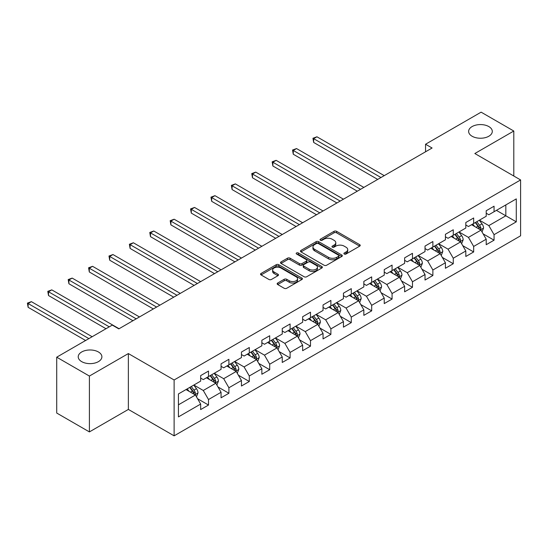 <?xml version="1.0" encoding="UTF-8"?>
<svg xmlns="http://www.w3.org/2000/svg" width="548" height="548" viewBox="0 0 548 548"><rect width="100%" height="100%" fill="white"/><g stroke="black" fill="none" stroke-linecap="round" stroke-linejoin="round"><path stroke-width="0.82" d="M344.26 254.019A1.267 0.733 0 0 0 346.055 254.019L359.694 246.148A1.815 1.048 0 0 0 360.228 245.401A1.815 1.048 0 0 0 359.694 244.661L336.595 231.325A1.815 1.048 0 0 0 334.027 231.325L320.388 239.202A1.267 0.733 0 0 0 320.018 239.716A1.267 0.733 0 0 0 320.388 240.236A1.267 0.733 0 0 0 322.19 240.236L323.95 239.216A5.809 3.357 0 0 1 332.163 239.216L334.088 240.332A5.809 3.357 0 0 1 335.794 242.702A5.809 3.357 0 0 1 334.088 245.072L332.328 246.093A1.267 0.733 0 0 0 331.951 246.607A1.267 0.733 0 0 0 332.328 247.127A1.267 0.733 0 0 0 334.122 247.127L335.89 246.107A5.809 3.357 0 0 1 344.103 246.107L346.028 247.216A5.809 3.357 0 0 1 347.727 249.593A5.809 3.357 0 0 1 346.028 251.964L344.26 252.977A1.267 0.733 0 0 0 343.891 253.498A1.267 0.733 0 0 0 344.26 254.019L344.26 252.977M98.421 351.974A11.837 6.829 0 0 0 85.522 350.494A11.837 6.829 0 0 0 78.22 356.81A11.837 6.829 0 0 0 81.686 361.639A11.837 6.829 0 0 0 94.585 363.119A11.837 6.829 0 0 0 101.887 356.81A11.837 6.829 0 0 0 98.421 351.974M488.83 126.574A11.837 6.829 0 0 0 475.931 125.095A11.837 6.829 0 0 0 468.629 131.41A11.837 6.829 0 0 0 472.095 136.24A11.837 6.829 0 0 0 484.987 137.719A11.837 6.829 0 0 0 492.296 131.41A11.837 6.829 0 0 0 488.83 126.574M277.685 283.042A1.815 1.048 0 0 0 277.158 283.782A1.815 1.048 0 0 0 277.685 284.528L284.165 288.269A1.815 1.048 0 0 0 286.734 288.269L301.88 279.528A1.815 1.048 0 0 0 302.407 278.781A1.815 1.048 0 0 0 301.88 278.041L278.774 264.705A1.815 1.048 0 0 0 276.213 264.705L261.067 273.452A1.815 1.048 0 0 0 260.533 274.192A1.815 1.048 0 0 0 261.067 274.932L268.897 279.453A1.815 1.048 0 0 0 271.459 279.453L277.946 275.706A1.815 1.048 0 0 0 278.473 274.966A1.815 1.048 0 0 0 277.946 274.226L274.062 271.986A4.857 2.802 0 0 1 272.637 270.006A4.857 2.802 0 0 1 275.637 267.417A4.857 2.802 0 0 1 280.925 268.02L296.132 276.802A4.857 2.802 0 0 1 297.557 278.781A4.857 2.802 0 0 1 294.557 281.371A4.857 2.802 0 0 1 289.269 280.768L286.734 279.302A1.815 1.048 0 0 0 284.165 279.302L277.685 283.042L277.685 284.528M128.362 353.563L89.399 376.058L56.711 357.186L56.711 413.041L89.399 431.913L128.362 409.425L174.12 435.838L174.12 379.983L128.362 353.563L128.362 409.425M513.798 176.018L513.798 131.027L474.842 153.522L520.6 179.943L174.12 379.983M513.798 131.027L481.117 112.162L425.549 144.24L425.549 151.789M56.711 357.186L112.278 325.101L118.82 328.875L432.084 148.015L425.549 144.24M324.08 265.225A1.815 1.048 0 0 0 326.649 265.225L341.788 256.485A1.815 1.048 0 0 0 342.322 255.738A1.815 1.048 0 0 0 341.788 254.998L318.689 241.661A1.815 1.048 0 0 0 316.121 241.661L300.982 250.409A1.815 1.048 0 0 0 300.448 251.148A1.815 1.048 0 0 0 300.982 251.888L324.08 265.225M297.057 254.293A1.267 0.733 0 0 1 298.345 254.471L298.345 252.964L321.834 266.52A1.815 1.048 0 0 1 322.368 267.26A1.815 1.048 0 0 1 321.834 268.006L306.688 276.747A1.815 1.048 0 0 1 304.126 276.747L281.021 263.41L281.021 261.93A1.815 1.048 0 0 0 280.494 262.67A1.815 1.048 0 0 0 281.021 263.41M281.021 261.93L287.501 258.183A1.815 1.048 0 0 1 290.07 258.183L299.441 263.595A1.815 1.048 0 0 0 302.003 263.595L306.305 261.115A1.815 1.048 0 0 0 306.839 260.369A1.815 1.048 0 0 0 306.305 259.629L296.55 253.998A1.267 0.733 0 0 1 296.18 253.477A1.267 0.733 0 0 1 296.961 252.806A1.267 0.733 0 0 1 298.345 252.964M174.12 435.838L520.6 235.804L520.6 179.943M197.595 398.739L208.507 405.041L208.507 399.533L221.063 392.286L221.063 397.793L228.906 393.265L228.906 387.758L241.456 380.511L241.456 386.018L249.299 381.49L249.299 375.983L261.855 368.736L261.855 374.243L269.698 369.715L269.698 364.208L282.247 356.96L282.247 362.468L290.098 357.94L290.098 352.433L302.647 345.185L302.647 350.693L310.49 346.165L310.49 340.651L323.046 333.41L323.046 338.917L330.889 334.39L330.889 328.875L343.438 321.635L343.438 327.142L351.282 322.614L351.282 317.1L363.838 309.853L363.838 315.367L371.681 310.839L371.681 305.325L384.23 298.078L384.23 303.592L392.073 299.064L392.073 293.55L404.63 286.303L404.63 291.817L412.473 287.289L412.473 281.775L425.022 274.527L425.022 280.042L432.872 275.507L432.872 270L445.421 262.752L445.421 268.267L453.265 263.732L453.265 258.224L465.821 250.977L465.821 256.485L473.664 251.957L473.664 246.449L486.213 239.202L486.213 244.709L494.056 240.182L494.056 234.674L516.285 221.837L516.285 198.89L505.825 204.931L505.825 215.802L516.285 221.837M208.507 405.041L200.664 409.575L200.664 404.061L178.436 416.891L178.436 393.944L200.664 381.113L200.664 375.606L208.507 371.071L208.507 376.586L221.063 369.338L221.063 363.831L228.906 359.296L228.906 364.81L241.456 357.563L241.456 352.049L249.299 347.521L249.299 353.035L261.855 345.788L261.855 340.274L269.698 335.746L269.698 341.26L282.247 334.013L282.247 328.499L290.098 323.971L290.098 329.485L302.647 322.238L302.647 316.723L310.49 312.196L310.49 317.703L323.046 310.463L323.046 304.948L330.889 300.42L330.889 305.928L343.438 298.681L343.438 293.173L351.282 288.645L351.282 294.153L363.838 286.905L363.838 281.398L371.681 276.87L371.681 282.378L384.23 275.13L384.23 269.623L392.073 265.095L392.073 270.602L404.63 263.355L404.63 257.848L412.473 253.32L412.473 258.827L425.022 251.58L425.022 246.073L432.872 241.538L432.872 247.052L445.421 239.805L445.421 234.297L453.265 229.763L453.265 235.277L465.821 228.03L465.821 222.515L473.664 217.988L473.664 223.502L486.213 216.255L486.213 210.74L494.056 206.212L494.056 211.727L516.285 198.89M206.418 377.791L215.83 383.23L203.281 390.477L193.869 385.039M200.664 378.093L203.281 379.606L208.507 376.586M203.281 390.477L208.507 399.533M215.83 383.23L221.063 392.286M226.81 366.016L236.229 371.455L223.673 378.695L214.261 373.263M221.063 366.317L223.673 367.831L228.906 364.81M223.673 378.695L228.906 387.758M236.229 371.455L241.456 380.511M247.21 354.241L256.622 359.673L244.072 366.92L234.66 361.488M241.456 354.542L244.072 356.049L249.299 353.035M244.072 366.92L249.299 375.983M256.622 359.673L261.855 368.736M267.609 342.466L277.021 347.898L264.472 355.145L255.053 349.713M261.855 342.767L264.472 344.274L269.698 341.26M264.472 355.145L269.698 364.208M277.021 347.898L282.247 356.96M288.001 330.691L297.413 336.123L284.864 343.37L275.452 337.938M282.247 330.992L284.864 332.499L290.098 329.485M284.864 343.37L290.098 352.433M297.413 336.123L302.647 345.185M308.401 318.915L317.813 324.348L305.263 331.595L295.845 326.163M302.647 319.217L305.263 320.724L310.49 317.703M305.263 331.595L310.49 340.651M317.813 324.348L323.046 333.41M328.793 307.14L338.212 312.572L325.656 319.82L316.244 314.388M323.046 307.442L325.656 308.949L330.889 305.928M325.656 319.82L330.889 328.875M338.212 312.572L343.438 321.635M349.192 295.365L358.604 300.797L346.055 308.045L336.643 302.606M343.438 295.667L346.055 297.174L351.282 294.153M346.055 308.045L351.282 317.1M358.604 300.797L363.838 309.853M369.585 283.59L379.004 289.022L366.448 296.269L357.036 290.83M363.838 283.891L366.448 285.398L371.681 282.378M366.448 296.269L371.681 305.325M379.004 289.022L384.23 298.078M389.984 271.808L399.396 277.247L386.847 284.494L377.435 279.055M384.23 272.109L386.847 273.623L392.073 270.602M386.847 284.494L392.073 293.55M399.396 277.247L404.63 286.303M410.384 260.033L419.795 265.472L407.246 272.719L397.827 267.28M404.63 260.334L407.246 261.848L412.473 258.827M407.246 272.719L412.473 281.775M419.795 265.472L425.022 274.527M430.776 248.258L440.188 253.697L427.639 260.944L418.227 255.505M425.022 248.559L427.639 250.073L432.872 247.052M427.639 260.944L432.872 270M440.188 253.697L445.421 262.752M451.175 236.483L460.587 241.921L448.038 249.169L438.619 243.73M445.421 236.784L448.038 238.298L453.265 235.277M448.038 249.169L453.265 258.224M460.587 241.921L465.821 250.977M471.568 224.707L480.986 230.146L468.43 237.387L459.019 231.955M465.821 225.009L468.43 226.523L473.664 223.502M468.43 237.387L473.664 246.449M480.986 230.146L486.213 239.202M496.413 210.364L505.825 215.802L488.83 225.612L479.418 220.18M486.213 213.234L488.83 214.741L494.056 211.727M488.83 225.612L494.056 234.674M89.399 376.058L89.399 431.913M178.436 404.814L195.437 395.005L186.019 389.566M195.437 395.005L200.664 404.061M483.144 233.88L494.056 240.182M462.745 245.655L473.664 251.957M442.346 257.43L453.265 263.732M421.953 269.205L432.872 275.507M401.554 280.98L412.473 287.289M381.161 292.755L392.073 299.064M360.762 304.537L371.681 310.839M340.37 316.312L351.282 322.614M319.97 328.088L330.889 334.39M299.571 339.863L310.49 346.165M279.179 351.638L290.098 357.94M258.779 363.413L269.698 369.715M238.387 375.188L249.299 381.49M217.988 386.963L228.906 393.265M344.767 254.197L346.028 253.471A5.809 3.357 0 0 0 347.727 251.1L347.727 249.593M335.794 242.702L335.794 244.209A5.809 3.357 0 0 1 334.088 246.579L332.835 247.306M359.666 246.162L336.595 232.838A1.815 1.048 0 0 0 334.027 232.838L320.895 240.414M341.788 254.998L341.788 256.485L318.689 243.175A1.815 1.048 0 0 0 316.121 243.175L301.003 251.902M338.582 256.259A1.267 0.733 0 0 0 338.952 255.738A1.267 0.733 0 0 0 338.582 255.224L318.306 243.518A1.267 0.733 0 0 0 316.511 243.518L314.648 244.586A5.809 3.357 0 0 0 312.949 246.963A5.809 3.357 0 0 0 314.648 249.333L328.505 257.334A5.809 3.357 0 0 0 336.719 257.334L338.582 256.259L338.582 257.772A1.267 0.733 0 0 0 338.952 257.252L338.952 255.738M312.949 246.963L312.949 248.47A5.809 3.357 0 0 0 314.648 250.84L314.648 249.333M338.582 257.772L336.719 258.841A5.809 3.357 0 0 1 328.505 258.841L314.648 250.84M281.049 263.424L287.501 259.697L287.501 258.183M306.839 260.369L306.839 261.882A1.815 1.048 0 0 1 306.305 262.622L302.003 265.102A1.815 1.048 0 0 1 299.441 265.102L290.07 259.697A1.815 1.048 0 0 0 287.501 259.697M298.345 254.471L321.813 268.02M309.161 269.205A4.857 2.802 0 0 0 314.449 269.815A4.857 2.802 0 0 0 317.45 267.225A4.857 2.802 0 0 0 316.025 265.246L310.668 262.149A1.815 1.048 0 0 0 308.099 262.149L303.804 264.629A1.815 1.048 0 0 0 303.27 265.376A1.815 1.048 0 0 0 303.804 266.116L309.161 269.205L309.161 270.719A4.857 2.802 0 0 0 314.449 271.322A4.857 2.802 0 0 0 317.45 268.732L317.45 267.225M303.27 265.376L303.27 266.883A1.815 1.048 0 0 0 303.804 267.623L303.804 266.116M309.161 270.719L303.804 267.623M297.557 278.781L297.557 280.295A4.857 2.802 0 0 1 294.557 282.884A4.857 2.802 0 0 1 289.269 282.275L286.734 280.809A1.815 1.048 0 0 0 284.165 280.809L277.713 284.542M272.637 270.006L272.637 271.513A4.857 2.802 0 0 0 274.062 273.493L274.062 271.986M277.918 275.726L274.062 273.493M301.852 279.542L278.774 266.218A1.815 1.048 0 0 0 276.213 266.218L261.088 274.945M482.014 231.934L483.569 228.016A4.898 2.829 -120 0 0 482.007 223.844L479.308 220.241M474.609 226.461L472.773 224.016M384.23 175.641L316.936 136.788L313.668 138.678L313.668 142.453L377.695 179.415M480.226 229.708L480.925 228.221A4.898 2.829 -120 0 0 479.527 225.276L476.829 221.673M475.596 222.385L478.589 226.379A2.493 1.439 60 0 1 479.048 227.139L480.925 228.221M475.26 222.577L477.959 226.18A4.898 2.829 60 0 1 479.356 229.126M313.668 142.453L312.949 138.26L380.963 177.531M312.949 138.26L316.936 136.788M461.622 243.709L463.176 239.791A4.898 2.829 -120 0 0 461.615 235.619L458.916 232.016M454.21 238.236L452.374 235.791M363.838 187.416L296.543 148.563L293.269 150.453L293.269 154.228L357.296 191.19M459.827 241.483L460.532 239.997A4.898 2.829 -120 0 0 459.128 237.051L456.429 233.448M455.203 234.16L458.197 238.154A2.493 1.439 60 0 1 458.649 238.914L460.532 239.997M454.861 234.352L457.559 237.955A4.898 2.829 60 0 1 458.964 240.908M293.269 154.228L292.55 150.036L360.563 189.307M292.55 150.036L296.543 148.563M441.222 255.484L442.777 251.566A4.898 2.829 -120 0 0 441.215 247.395L438.516 243.792M433.81 250.011L431.982 247.566M343.438 199.191L276.144 160.345L272.877 162.229L272.877 166.003L336.904 202.966M439.434 253.258L440.133 251.772A4.898 2.829 -120 0 0 438.729 248.826L436.03 245.223M434.804 245.936L437.797 249.929A2.493 1.439 60 0 1 438.256 250.689L440.133 251.772M434.461 246.134L437.16 249.73A4.898 2.829 60 0 1 438.564 252.683M272.877 166.003L272.157 161.811L340.171 201.082M272.157 161.811L276.144 160.345M420.83 267.26L422.385 263.341A4.898 2.829 -120 0 0 420.816 259.17L418.124 255.567M413.418 261.786L411.582 259.341M323.039 210.966L255.745 172.12L252.477 174.004L252.477 177.778L316.504 214.741M419.035 265.033L419.741 263.547A4.898 2.829 -120 0 0 418.336 260.601L415.637 256.998M414.411 257.711L417.405 261.704A2.493 1.439 60 0 1 417.857 262.465L419.741 263.547M414.069 257.909L416.768 261.506A4.898 2.829 60 0 1 418.172 264.458M252.477 177.778L251.758 173.593L319.772 212.857M251.758 173.593L255.745 172.12M400.43 279.035L401.985 275.117A4.898 2.829 -120 0 0 400.424 270.945L397.725 267.342M393.019 273.562L391.19 271.116M302.647 222.748L235.352 183.895L232.085 185.779L232.085 189.553L296.112 226.523M398.643 276.809L399.341 275.329A4.898 2.829 -120 0 0 397.937 272.377L395.238 268.773M394.012 269.486L397.005 273.479A2.493 1.439 60 0 1 397.458 274.24L399.341 275.329M393.67 269.685L396.368 273.288A4.898 2.829 60 0 1 397.773 276.233M232.085 189.553L231.366 185.368L299.379 224.632M231.366 185.368L235.352 183.895M380.038 290.81L381.593 286.892A4.898 2.829 -120 0 0 380.024 282.72L377.325 279.117M372.626 285.337L370.791 282.891M282.247 234.523L214.953 195.67L211.686 197.554L211.686 201.328L275.713 238.298M378.243 288.584L378.942 287.104A4.898 2.829 -120 0 0 377.545 284.152L374.846 280.555M373.62 281.261L376.613 285.255A2.493 1.439 60 0 1 377.065 286.015L378.942 287.104M373.277 281.46L375.976 285.063A4.898 2.829 60 0 1 377.373 288.008M211.686 201.328L210.966 197.143L278.98 236.407M210.966 197.143L214.953 195.67M359.639 302.585L361.194 298.667A4.898 2.829 -120 0 0 359.632 294.495L356.933 290.892M352.227 297.112L350.391 294.666M261.855 246.299L194.561 207.445L191.293 209.329L191.293 213.104L255.313 250.073M357.844 300.359L358.55 298.879A4.898 2.829 -120 0 0 357.145 295.934L354.446 292.331M353.22 293.036L356.214 297.03A2.493 1.439 60 0 1 356.666 297.79L358.55 298.879M352.878 293.235L355.577 296.838A4.898 2.829 60 0 1 356.981 299.783M191.293 213.104L190.574 208.918L258.588 248.182M190.574 208.918L194.561 207.445M339.239 314.36L340.794 310.442A4.898 2.829 -120 0 0 339.233 306.27L336.534 302.667M331.835 308.894L329.999 306.442M241.456 258.074L174.161 219.221L170.894 221.104L170.894 224.879L234.921 261.848M337.452 312.134L338.15 310.654A4.898 2.829 -120 0 0 336.753 307.709L334.054 304.106M332.821 304.811L335.814 308.812A2.493 1.439 60 0 1 336.273 309.565L338.15 310.654M332.485 305.01L335.184 308.613A4.898 2.829 60 0 1 336.582 311.559M170.894 224.879L170.175 220.693L238.188 259.958M170.175 220.693L174.161 219.221M318.847 326.135L320.402 322.217A4.898 2.829 -120 0 0 318.84 318.046L316.141 314.442M311.435 320.669L309.599 318.217M221.063 269.849L153.769 230.996L150.495 232.886L150.495 236.661L214.521 273.623M317.052 323.909L317.758 322.43A4.898 2.829 -120 0 0 316.354 319.484L313.655 315.881M312.429 316.586L315.422 320.587A2.493 1.439 60 0 1 315.874 321.34L317.758 322.43M312.086 316.785L314.785 320.388A4.898 2.829 60 0 1 316.189 323.334M150.495 236.661L149.775 232.468L217.789 271.733M149.775 232.468L153.769 230.996M298.448 337.911L300.003 333.992A4.898 2.829 -120 0 0 298.441 329.821L295.742 326.218M291.036 332.444L289.207 329.992M200.664 281.624L133.37 242.771L130.102 244.661L130.102 248.436L194.129 285.398M296.66 335.684L297.359 334.205A4.898 2.829 -120 0 0 295.954 331.259L293.255 327.656M292.029 328.362L295.023 332.362A2.493 1.439 60 0 1 295.482 333.116L297.359 334.205M291.687 328.56L294.386 332.163A4.898 2.829 60 0 1 295.79 335.109M130.102 248.436L129.383 244.244L197.396 283.508M129.383 244.244L133.37 242.771M278.055 349.693L279.61 345.774A4.898 2.829 -120 0 0 278.041 341.596L275.349 338M270.644 344.219L268.808 341.774M180.265 293.399L112.97 254.546L109.703 256.437L109.703 260.211L173.73 297.174M276.261 347.459L276.966 345.98A4.898 2.829 -120 0 0 275.562 343.034L272.863 339.431M271.637 340.137L274.63 344.137A2.493 1.439 60 0 1 275.082 344.898L276.966 345.98M271.294 340.335L273.993 343.939A4.898 2.829 60 0 1 275.397 346.884M109.703 260.211L108.984 256.019L176.997 295.29M108.984 256.019L112.97 254.546M257.656 361.468L259.211 357.549A4.898 2.829 -120 0 0 257.649 353.378L254.95 349.775M250.244 355.995L248.415 353.549M159.872 305.174L92.578 266.321L89.31 268.212L89.31 271.986L153.337 308.949M255.868 359.241L256.567 357.755A4.898 2.829 -120 0 0 255.163 354.809L252.464 351.206M251.237 351.919L254.231 355.912A2.493 1.439 60 0 1 254.683 356.673L256.567 357.755M250.895 352.111L253.594 355.714A4.898 2.829 60 0 1 254.998 358.659M89.31 271.986L88.591 267.794L156.605 307.065M88.591 267.794L92.578 266.321M237.263 373.243L238.818 369.325A4.898 2.829 -120 0 0 237.25 365.153L234.551 361.55M229.852 367.77L228.016 365.324M139.473 316.95L72.178 278.096L68.911 279.987L68.911 283.761L132.938 320.724M235.469 371.017L236.167 369.53A4.898 2.829 -120 0 0 234.77 366.585L232.071 362.982M230.845 363.694L233.838 367.687A2.493 1.439 60 0 1 234.291 368.448L236.167 369.53M230.503 363.886L233.201 367.489A4.898 2.829 60 0 1 234.599 370.434M68.911 283.761L68.192 279.569L136.205 318.84M68.192 279.569L72.178 278.096M216.864 385.018L218.419 381.1A4.898 2.829 -120 0 0 216.857 376.928L214.158 373.325M209.452 379.545L207.617 377.099M119.08 328.725L51.786 289.871L48.519 291.762L48.519 295.536L106.004 328.725M215.069 382.792L215.775 381.305A4.898 2.829 -120 0 0 214.371 378.36L211.672 374.757M210.446 375.469L213.439 379.463A2.493 1.439 60 0 1 213.891 380.223L215.775 381.305M210.103 375.661L212.802 379.264A4.898 2.829 60 0 1 214.206 382.216M48.519 295.536L47.799 291.344L109.271 326.841M47.799 291.344L51.786 289.871M196.465 396.793L198.02 392.875A4.898 2.829 -120 0 0 196.458 388.703L193.759 385.1M189.053 391.32L187.224 388.875M92.146 336.725L31.387 301.653L28.119 303.537L28.119 307.312L85.604 340.5M194.677 394.567L195.376 393.08A4.898 2.829 -120 0 0 193.978 390.135L191.279 386.532M190.046 387.244L193.04 391.238A2.493 1.439 60 0 1 193.499 391.998L195.376 393.08M189.711 387.443L192.403 391.039A4.898 2.829 60 0 1 193.807 393.991M28.119 307.312L27.4 303.119L88.879 338.616M27.4 303.119L31.387 301.653M346.028 253.471L346.028 251.964M332.328 247.127L332.328 246.093M334.088 246.579L334.088 245.072M320.388 240.236L320.388 239.202M334.027 232.838L334.027 231.325M336.595 232.838L336.595 231.325M359.694 246.148L359.694 244.661M300.982 251.888L300.982 250.409M316.121 243.175L316.121 241.661M318.689 243.175L318.689 241.661M328.505 258.841L328.505 257.334M336.719 258.841L336.719 257.334M290.07 259.697L290.07 258.183M299.441 265.102L299.441 263.595M302.003 265.102L302.003 263.595M306.305 262.622L306.305 261.115M321.834 268.006L321.834 266.52M284.165 280.809L284.165 279.302M286.734 280.809L286.734 279.302M289.269 282.275L289.269 280.768M277.946 275.706L277.946 274.226M261.067 274.932L261.067 273.452M276.213 266.218L276.213 264.705M278.774 266.218L278.774 264.705M301.88 279.528L301.88 278.041M480.5 229.865L483.542 228.112M479.527 225.276L482.007 223.844M476.041 227.29L477.959 226.18M460.101 241.641L463.142 239.887M459.128 237.051L461.615 235.619M455.641 239.065L457.559 237.955M439.708 253.416L442.75 251.662M438.729 248.826L441.215 247.395M435.249 250.84L437.16 249.73M419.309 265.191L422.35 263.437M418.336 260.601L420.816 259.17M414.85 262.615L416.768 261.506M398.917 276.966L401.951 275.212M397.937 272.377L400.424 270.945M394.45 274.39L396.368 273.288M378.517 288.741L381.559 286.988M377.545 284.152L380.024 282.72M374.058 286.166L375.976 285.063M358.125 300.516L361.159 298.763M357.145 295.934L359.632 294.495M353.659 297.941L355.577 296.838M337.726 312.291L340.767 310.538M336.753 307.709L339.233 306.27M333.266 309.716L335.184 308.613M317.326 324.067L320.368 322.313M316.354 319.484L318.84 318.046M312.867 321.491L314.785 320.388M296.934 335.849L299.975 334.088M295.954 331.259L298.441 329.821M292.474 333.273L294.386 332.163M276.535 347.624L279.576 345.863M275.562 343.034L278.041 341.596M272.075 345.048L273.993 343.939M256.142 359.399L259.177 357.639M255.163 354.809L257.649 353.378M251.676 356.823L253.594 355.714M235.743 371.174L238.784 369.421M234.77 366.585L237.25 365.153M231.283 368.599L233.201 367.489M215.35 382.949L218.385 381.196M214.371 378.36L216.857 376.928M210.884 380.374L212.802 379.264M194.951 394.724L197.992 392.971M193.978 390.135L196.458 388.703M190.492 392.149L192.403 391.039"/></g></svg>
